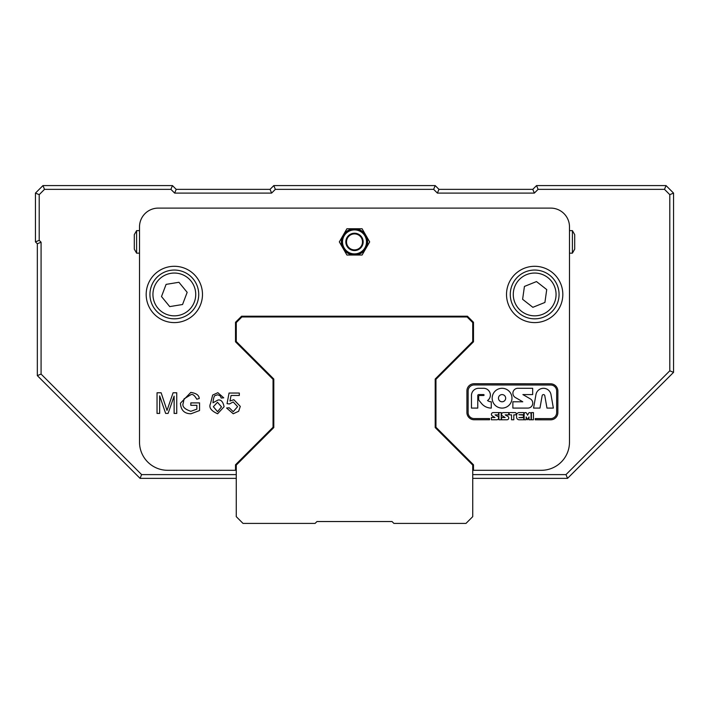 <?xml version="1.0" encoding="UTF-8"?>
<svg xmlns="http://www.w3.org/2000/svg" width="709" height="709" viewBox="0 0 709 709"><rect width="100%" height="100%" fill="white"/><g stroke="black" fill="none" stroke-linecap="round" stroke-linejoin="round"><path stroke-width="1.06" d="M472.735 478.362L567.546 478.362L673.55 372.358L673.55 193.096L666.043 185.59L536.545 185.59L532.796 189.347L438.951 189.347L435.202 185.59L273.798 185.59L270.049 189.347L176.204 189.347L172.455 185.59L42.957 185.59L35.45 193.096L35.45 241.893L37.329 243.772L37.329 375.628L140.063 478.362L236.265 478.362M236.265 474.613L141.623 474.613L140.063 478.362M141.623 474.613L41.078 374.077L37.329 375.628M41.078 374.077L41.078 242.212L37.329 243.772M41.078 242.212L39.208 240.342L35.45 241.893M39.208 240.342L39.208 194.656L35.45 193.096M39.208 194.656L44.507 189.347L42.957 185.59M44.507 189.347L170.896 189.347L172.455 185.59M170.896 189.347L174.653 193.096L176.204 189.347M174.653 193.096L271.6 193.096L270.049 189.347M271.6 193.096L275.358 189.347L273.798 185.59M275.358 189.347L433.642 189.347L435.202 185.59M433.642 189.347L437.4 193.096L438.951 189.347M437.4 193.096L534.347 193.096L532.796 189.347M534.347 193.096L538.104 189.347L536.545 185.59M538.104 189.347L664.493 189.347L666.043 185.59M664.493 189.347L669.792 194.656L673.55 193.096M669.792 194.656L669.792 370.807L673.55 372.358M669.792 370.807L565.986 474.613L567.546 478.362M565.986 474.613L472.735 474.613M273.798 379.031L273.798 427.562L273.798 379.031L236.265 341.499L236.265 322.595L241.893 316.967L467.107 316.967L472.735 322.595L472.735 341.499L435.202 379.031L435.202 427.562L435.202 379.031M473.488 464.785L473.488 470.297L541.339 470.297A28.147 28.147 0 0 0 569.487 442.141L569.487 226.88A18.771 18.771 0 0 0 550.725 208.109L158.275 208.109A18.771 18.771 0 0 0 139.513 226.88L139.513 442.141A28.147 28.147 0 0 0 167.661 470.297L235.512 470.297L235.512 464.785L273.045 427.252L273.045 379.342L235.512 341.809L235.512 322.285L241.583 316.214L467.417 316.214L473.488 322.285L473.488 341.809L435.955 379.342L435.955 427.252L473.488 464.785M517.862 388.284L532.672 388.284L532.672 394.585L522.896 394.585L530.279 398.848A4.945 4.945 0 0 1 527.806 408.083L512.873 408.083L512.873 401.781L522.772 401.781L515.408 397.536A4.945 4.945 0 0 1 517.862 388.284M511.969 398.183A9.899 9.899 0 0 1 497.124 406.762A9.899 9.899 0 0 1 497.124 389.613A9.899 9.899 0 0 1 511.969 398.183M487.535 400.558A6.301 6.301 0 0 0 491.275 401.781L491.275 408.083A12.602 12.602 0 0 1 481.526 403.465L479.284 400.736A2.703 2.703 0 0 1 478.672 399.025L478.672 396.384A0.904 0.904 0 0 1 479.576 395.489L483.627 395.489A0.452 0.452 0 0 0 484.07 395.037A0.452 0.452 0 0 0 483.627 394.585L478.672 394.585A0.904 0.904 0 0 0 477.777 395.489L477.76 408.092L471.467 408.083L471.467 395.489A7.196 7.196 0 0 1 478.672 388.284L483.627 388.284A6.771 6.727 -135 0 1 487.535 400.558M546.967 408.083L544.787 395.693A1.338 1.338 0 0 0 542.155 395.675L539.966 408.083L533.567 408.083L535.951 394.594A7.639 7.639 0 0 1 550.99 394.594L553.366 408.083L546.967 408.083M550.636 418.611A6.009 6.009 0 0 0 556.654 412.611L556.662 391.013A6 6 0 0 0 550.671 385.014L474.179 384.952A6.035 6.035 0 0 0 468.135 390.987L468.117 412.603A5.938 5.938 0 0 0 474.055 418.549L489.573 418.567L489.573 419.772L474.197 419.763A7.205 7.099 44.3 0 1 466.912 412.62L466.921 390.987A7.303 7.196 45.4 0 1 474.17 383.737L550.671 383.799A7.267 7.152 -134.6 0 1 557.877 391.013L557.859 412.611A7.214 7.214 -135 0 1 550.636 419.825L535.224 419.808L535.224 418.602L550.636 418.611M159.658 395.844L159.658 413.418L157.035 413.418L157.035 392.777L161.138 392.777L167.023 410.44L173.085 392.777L176.745 392.777L176.745 413.418L174.122 413.418L174.122 396.145L168.095 413.418L165.64 413.418L159.658 395.844M212.673 395.055L217.867 392.697L223.734 397.838L221.217 398.041L220.251 395.861L217.707 394.771L215.58 395.445C214.322 395.285 213.453 397.731 212.966 402.783L217.991 400.027C220.978 399.477 223.007 401.702 224.097 406.718L217.628 413.764C211.069 410.83 208.676 407.498 210.449 403.758L212.673 395.055M196.872 409.155L196.872 405.326L190.818 405.326L190.818 402.889L199.548 402.889L199.548 410.538L191.005 413.764C184.358 413.71 180.839 410.183 180.458 403.191L190.801 392.414C196.313 393.238 199.123 395.285 199.229 398.547L196.774 399.22C194.488 395.223 192.502 393.734 190.818 394.753L184.065 398.866L183.276 403.013C181.841 406.337 184.367 409.093 190.845 411.291L196.872 409.155M238.649 411.264L233.234 413.764L226.596 408.003L229.255 407.781L233.217 411.69L237.595 406.638L233.19 401.95L229.432 403.962L227.048 403.643L229.051 393.043L239.314 393.043L239.314 395.462L231.081 395.462L229.964 401.002L233.864 399.716L240.289 406.399L238.649 411.264M518.917 417.654L523.791 417.654L523.791 419.781L519.21 419.781A2.614 2.614 0 0 1 516.586 417.167L516.586 415.199A2.614 2.614 0 0 1 519.21 412.585L523.791 412.585L523.791 414.712L518.917 414.712L523.464 415.119L523.464 417.247L518.917 417.654M494.988 417.495L492.312 415.944A1.799 1.799 0 0 1 493.207 412.585L498.587 412.585L498.587 414.871L495.042 414.871L497.718 416.422A1.799 1.799 0 0 1 496.823 419.781L491.39 419.781L491.39 417.495L494.988 417.495M507.866 416.422A1.799 1.799 0 0 1 506.97 419.781L501.538 419.781L501.538 417.495L505.136 417.495L502.459 415.944A1.799 1.799 0 0 1 503.346 412.585L508.734 412.585L508.734 414.871L505.18 414.871L507.866 416.422M529.011 416.936L527.593 419.781L526.167 416.936L526.167 419.781L524.119 419.781L524.119 414.091A1.383 1.338 -135 0 1 526.663 413.329L527.593 415.19L528.524 413.329A1.347 1.347 0 0 1 531.059 414.091L531.059 419.781L529.011 419.781L529.011 416.936M515.115 412.585A1.143 1.143 0 0 1 516.258 413.728A1.143 1.143 0 0 1 515.115 414.871L513.803 414.871L513.803 419.781L511.517 419.781L511.517 414.871L510.205 414.871A1.143 1.143 0 0 1 509.062 413.728A1.143 1.143 0 0 1 510.205 412.585L515.115 412.585M501.21 412.585L501.21 419.781L498.914 419.781L498.914 412.585L501.21 412.585M533.452 412.585L533.452 419.781L531.395 419.781L531.395 412.585L533.452 412.585M562.822 294.448A28.147 28.147 0 0 1 520.592 318.82A28.147 28.147 0 0 1 520.592 270.067A28.147 28.147 0 0 1 562.822 294.448M202.482 294.448A28.147 28.147 0 0 1 160.252 318.82A28.147 28.147 0 0 1 160.252 270.067A28.147 28.147 0 0 1 202.482 294.448M505.668 398.183A3.598 3.598 0 0 0 500.27 395.073A3.598 3.598 0 0 0 500.27 401.303A3.598 3.598 0 0 0 505.668 398.183M221.483 406.869L217.468 402.26L213.365 406.727L217.566 411.69L221.483 406.869M435.202 427.562L472.735 465.095L472.735 516.648L465.981 523.41L393.912 523.41L392.033 521.532L316.967 521.532L315.088 523.41L243.019 523.41L236.265 516.648L236.265 465.095L273.798 427.562M197.146 303.08A24.398 24.398 0 0 0 170.399 270.368A24.398 24.398 0 0 0 155.448 309.886A24.398 24.398 0 0 0 197.146 303.08M187.167 292.347L182.559 304.507L169.726 306.607L161.501 296.539L166.101 284.38L178.934 282.279L187.167 292.347M525.537 271.822A24.398 24.398 0 0 0 519.635 313.662A24.398 24.398 0 0 0 558.825 297.851A24.398 24.398 0 0 0 525.537 271.822M524.43 286.436L536.483 281.57L546.728 289.582L544.911 302.451L532.858 307.316L522.613 299.304L524.43 286.436M365.879 235.326L369.673 241.893L362.086 255.027L346.914 255.027L339.327 241.893L346.914 228.759L362.086 228.759L365.879 235.326A13.134 13.134 0 0 1 354.5 255.027A13.134 13.134 0 0 1 343.121 235.326A13.134 13.134 0 0 1 365.879 235.326M354.5 229.902A11.991 11.991 0 0 1 364.887 247.893A11.991 11.991 0 0 1 344.122 247.893A11.991 11.991 0 0 1 354.5 229.902M569.487 230.638L572.393 230.638L572.393 253.157L569.487 253.157M572.393 253.157L574.698 249.169L574.698 234.626L572.393 230.638M139.513 253.157L136.607 253.157L136.607 230.638L139.513 230.638M136.607 253.157L134.302 249.169L134.302 234.626L136.607 230.638M194.346 302.016A21.394 21.394 0 0 1 157.77 307.99A21.394 21.394 0 0 1 170.878 273.328A21.394 21.394 0 0 1 194.346 302.016M526.663 274.605A21.394 21.394 0 0 1 555.856 297.434A21.394 21.394 0 0 1 521.487 311.295A21.394 21.394 0 0 1 526.663 274.605M354.5 233.899A7.994 7.994 0 0 1 361.43 245.89A7.994 7.994 0 0 1 347.578 245.89A7.994 7.994 0 0 1 354.5 233.899M354.5 233.234A8.659 8.659 0 0 0 347.002 246.227A8.659 8.659 0 0 0 361.998 246.227A8.659 8.659 0 0 0 354.5 233.234M342.305 241.893A12.195 12.195 0 0 0 354.5 254.097A12.195 12.195 0 0 0 366.704 241.893A12.195 12.195 0 0 0 354.5 229.698A12.195 12.195 0 0 0 342.305 241.893"/></g></svg>
